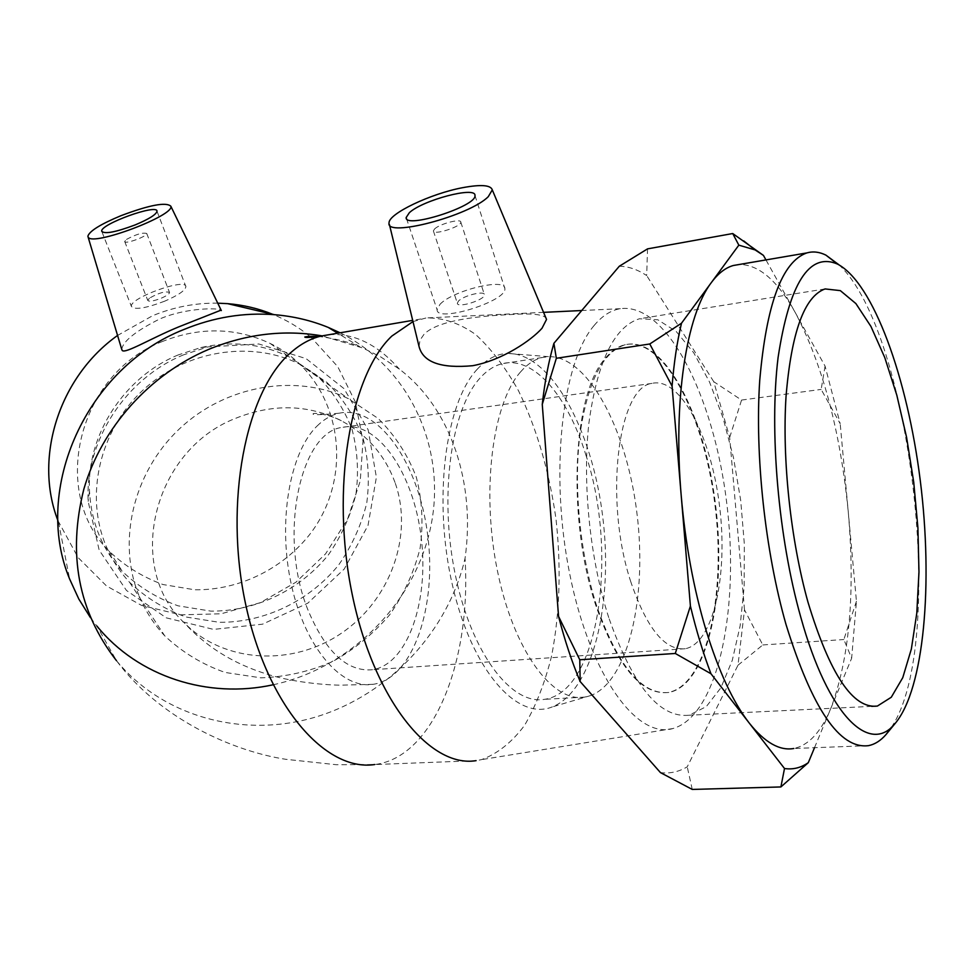 <?xml version="1.0" encoding="UTF-8"?>
<svg xmlns="http://www.w3.org/2000/svg" width="975" height="975" viewBox="0 0 975 975"><rect width="100%" height="100%" fill="white"/><g stroke="black" fill="none" stroke-linecap="round" stroke-linejoin="round"><path stroke-width="0.73" stroke-dasharray="4.88 3.66" d="M891.43 727.265C947.322 644.012 911.454 332.39 839.146 264.944M868.53 745.643L793.833 748.495C808.75 745.314 821.084 731.957 830.81 708.435C849.457 658.539 855.282 593.105 848.287 512.119C840.389 431.352 822.717 364.845 795.283 312.597C777.416 280.483 758.733 264.457 739.245 264.493M825.069 366.112L821.157 389.403L840.194 423.723L825.069 366.112L765.96 259.923M856.44 601.27L843.85 639.539L851.65 658.223L856.44 601.27L840.194 423.723M737.99 665.218L762.791 644.95L744.498 609.85L737.99 665.218L687.229 766.825C678.832 771.859 669.91 773.784 660.453 772.602M729.678 437.458L741.561 400.067L713.761 381.7L729.678 437.458L744.498 609.85M619.308 266.236C628.461 266.419 637.577 269.514 646.669 275.535L647.546 248.869M692.262 789.433L687.229 766.825M741.561 400.067L821.157 389.403M713.761 381.7L646.669 275.535M762.791 644.95L843.85 639.539M814.515 747.703L851.65 658.223M317.082 426.026C323.98 419.226 331.366 414.948 339.251 413.193C378.8 404.649 419.153 464.38 427.745 535.567C436.983 606.633 413.083 678.21 373.218 684.316C341.737 689.569 305.321 647.924 291.464 585.207C277.412 522.612 289.526 452.729 317.082 426.026M307.978 610.009C278.033 536.823 299.788 432.266 342.176 427.391C377.301 419.847 413.424 473.021 421.115 536.786C429.39 600.454 407.928 664.243 372.548 669.715C347.246 672.031 325.723 652.129 307.978 610.009M596.103 606.279C566.865 519.919 572.447 395.606 604.415 359.373C610.655 351.512 617.394 346.661 624.646 344.821C663.037 335.705 703.889 413.948 714.87 504.185C726.485 594.287 706.838 685.328 668.216 692.494C641.44 695.273 617.407 666.534 596.103 606.279M596.785 606.231C580.198 554.921 573.556 488.219 579.735 436.105C587.413 382.261 602.599 351.804 625.292 344.723C663.658 335.607 704.498 413.875 715.479 504.124C727.094 594.238 707.472 685.291 668.862 692.457C642.111 695.236 618.089 666.486 596.785 606.231M630.837 581.941C603.793 500.76 617.906 386.795 652.031 383.382C680.172 376.667 710.982 435.801 719.44 505.184C728.362 574.482 713.59 643.366 685.279 648.728C664.962 650.812 646.815 628.546 630.837 581.941M608.729 617.553C589.887 559.004 582.173 482.515 588.924 422.931C597.37 361.457 614.213 326.747 639.429 318.764L657.796 319.751L676.236 331.512L693.761 352.828L709.581 382.139L723.011 417.763L733.529 457.872L740.732 500.638L744.339 544.16L744.157 586.56L740.122 625.913L732.298 660.294L720.878 687.802L706.278 706.631L689.106 715.223C659.539 718.356 632.751 685.791 608.729 617.553M434.582 228.967C439.725 223.823 461.26 218.205 460.809 222.142C461.736 226.566 432.912 235.755 433.375 230.892L434.582 228.967M126.482 239.436C136 234.293 142.752 232.318 146.738 233.488C147.591 236.328 124.434 244.725 124.69 241.471L126.482 239.436M105.995 545.768C111.784 559.455 119.657 571.655 129.626 582.367C145.958 597.833 164.726 609.387 185.945 617.004L219.168 622.306C264.761 622.659 309.489 600.929 338.703 564.915C351.926 545.89 361.262 525.293 366.734 503.149C369.744 480.651 368.404 458.603 362.737 437.019C354.595 416.288 342.615 398.044 326.783 382.298L298.959 363.797C250.441 339.995 185.287 350.439 142.411 390.683C99.474 430.816 84.727 495.568 105.995 545.768M139.388 596.578C145.567 611.276 154.001 624.341 164.69 635.785C182.215 652.275 202.373 664.511 225.176 672.47L260.861 677.832C285.395 676.991 309.148 671.653 332.134 661.818C354.047 649.618 373.181 633.982 389.561 614.945C403.869 594.384 414.046 572.167 420.079 548.303C423.491 524.087 422.236 500.382 416.325 477.177C407.757 454.911 395.033 435.337 378.166 418.47L348.392 398.69C296.376 373.291 226.017 384.967 179.498 428.793C132.88 472.509 116.659 542.648 139.388 596.578M395.009 482.442C385.028 455.227 367.124 434.655 341.311 420.749C307.856 404.235 272.476 403.492 235.146 418.507C152.405 450.864 124.898 568.193 184.531 623.086C224.335 663.293 292.561 666.644 341.36 633.263C390.366 600.173 413.863 535.312 395.009 482.442M149.443 298.179L147.749 300.373C148.992 301.872 153.428 301.178 161.07 298.289C166.506 295.925 169.321 293.987 169.54 292.463C165.47 290.952 158.767 292.853 149.443 298.179M164.751 301.153C145.604 308.392 134.489 310.147 131.406 306.406C129.09 298.216 185.92 277.57 185.884 286.601C185.384 290.404 178.34 295.254 164.751 301.153M90.456 617.65L96.891 626.023L116.488 660.684C159.839 718.892 232.903 751.177 285.785 759.306L336.326 764.717L374.705 764.546C434.241 757.429 471.449 659.539 465.038 558.37C475.715 483.417 451.157 408.476 399.372 369.123L380.384 356.704L362.785 347.99L321.908 335.851M273.061 684.791C350.549 668.168 415.179 602.83 430.877 526.159C446.66 449.572 410.694 368.245 340.117 332.804M121.729 349.294C123.069 341.153 135.781 331.025 159.851 318.91C186.676 307.418 219.022 307.893 221.106 310.111M183.568 354.839C125.556 378.41 84.935 441.017 88.152 501.369L99.145 550.058L126.458 590.448L166.286 617.845L213.537 629.387L262.543 624.183L307.771 603.196L344.26 569.01L368.026 525.428L376.387 477.25L368.172 429.804L343.931 388.562L306.077 358.617L258.814 343.98L207.821 346.917L183.568 354.839M178.193 354.937C124.252 376.862 86.519 434.984 89.505 491.181C91.175 522.527 102.192 549.339 122.558 571.606C138.645 586.877 157.146 598.272 178.035 605.816L210.758 611.106C255.657 611.544 299.703 590.228 328.429 554.799C341.421 536.092 350.598 515.824 355.96 494.02C358.885 471.876 357.545 450.17 351.914 428.915C343.87 408.501 332.036 390.524 316.436 375.009L289.014 356.777C261.519 343.688 232.099 340.628 200.752 347.575L178.193 354.937M162.654 341.396C78.085 373.474 49.323 492.217 109.139 551.168C124.763 566.024 142.716 577.139 162.996 584.537L194.744 589.79C238.314 590.375 281.044 569.839 308.856 535.555C357.813 473.935 340.397 377.264 270.099 343.419C235.804 327.417 199.985 326.747 162.654 341.396M217.742 303.164C195.5 302.835 173.794 307.027 152.588 315.729L117.573 335.449M57.964 520.674L78.097 557.566L106.519 585.963L141.546 605.414L180.655 614.823L221.154 613.799L260.398 602.648L295.937 582.209L325.577 553.873L347.466 519.443L360.238 481.053L362.992 441.102L355.412 402.127L337.777 366.697L311.049 337.289M309.879 336.326C298.655 327.186 286.223 319.837 272.573 314.255M458.445 301.117L457.336 303.213C457.08 308.624 485.55 299.715 484.429 294.718C484.709 290.331 463.381 295.596 458.445 301.117M439.993 304.334C452.534 290.599 505.379 277.534 504.831 288.49C507.695 300.958 436.276 323.261 437.092 309.721L439.993 304.334M419.018 346.418L420.018 340.141L423.967 334.388C437.617 320.105 479.188 315.997 510.291 314.572C530.156 313.207 541.978 314.218 545.781 317.618M412.986 321.592L426.112 317.96C442.882 317.545 459.371 323.054 475.593 334.474C491.266 348.867 505.55 367.599 518.456 390.658C536.713 428.415 549.23 471.254 556.018 519.163C561.271 567.377 559.833 612.897 551.667 655.724C545.025 682.537 535.982 705.742 524.574 725.339C511.912 742.304 497.543 753.748 481.455 759.647L476.092 760.658L374.705 764.546M594.067 325.565C602.221 315.803 610.984 310.172 620.368 308.685C666.668 302.299 713.676 396.069 726.57 501.711C740.122 607.218 718.441 715.516 672.982 728.532C636.919 739.416 590.18 675.736 569.888 574.75C549.327 473.96 561.807 363.005 594.067 325.565M520.467 372.023C527.207 364.248 534.458 359.422 542.21 357.52L548.474 356.643C587.852 355.582 626.608 428.915 636.846 512.484C647.534 595.957 628.619 680.94 590.923 695.48L584.756 697.101C552.581 703.146 513.447 650.301 497.384 570.594C481.089 491.034 492.424 403.601 520.467 372.023M477.08 369.415C486.525 359.141 496.714 353.815 507.658 353.438C550.497 352.523 591.971 428.915 602.611 515.799C613.738 602.587 592.946 691.324 551.972 707.021C517.103 721.025 471.851 670.325 452.449 585.171C432.766 500.224 445.209 403.297 477.08 369.415M585.768 454.618C618.601 552.52 599.113 692.25 544.477 699.331C511.327 705.376 471.352 653.226 455.252 574.531C438.921 495.995 450.974 409.537 479.968 378.129C486.939 370.403 494.423 365.576 502.405 363.651C533.666 355.814 567.572 395.85 585.768 454.618M329.16 334.669C354.132 332.999 377.544 344.48 399.372 369.123M116.476 660.672C163.934 718.1 245.395 738.855 317.582 716.454C389.829 693.908 448.207 631.081 465.038 558.37M625.292 344.723L624.646 344.821M668.862 692.457L668.216 692.494M652.031 383.382L342.176 427.391M685.279 648.728L372.548 669.715M825.094 288.929L639.429 318.764M871.711 706.351L689.106 715.223M129.626 582.367L164.69 635.785M298.959 363.797L348.392 398.69M317.899 336.521C318.167 336.07 343.895 339.507 359.751 346.722L337.703 333.206M341.311 420.749C332.658 415.74 315.742 412.303 313.207 413.68C311.647 415.155 320.324 414.997 339.251 413.193M373.218 684.316L340.689 685.169C329.489 685.084 306.321 683.56 282.506 678.32C242.275 668.887 209.625 650.483 184.531 623.086M124.69 241.471L147.749 300.373M146.738 233.488L169.54 292.463M101.936 231.831L131.406 306.406M157.012 211.234L185.884 286.601M87.86 236.255L88.116 237.108M89.505 491.181L88.152 501.369M200.752 347.575L207.821 346.917M109.139 551.168L122.558 571.606M270.099 343.419L289.014 356.777M58.463 522.015L69.603 578.967M433.375 230.892L457.336 303.213M460.809 222.142L484.429 294.718M406.502 218.595L437.092 309.721M474.971 195.488L504.831 288.49M389.049 222.995L389.427 224.567M420.749 318.996L412.693 320.373M620.368 308.685L581.722 310.525M543.575 312.353L426.112 317.96M672.982 728.532L481.455 759.647M548.474 356.643L507.658 353.438M590.923 695.48L551.972 707.021M542.21 357.52L502.405 363.651M584.756 697.101L544.477 699.331"/><path stroke-width="1.46" d="M800.828 617.37C778.294 537.737 769.129 430.645 778.087 357.496C789.433 283.164 809.226 252.013 837.464 264.054C873.405 282.713 907.469 377.959 920.278 480.59C933.197 583.208 924.312 688.972 895.05 723.584C869.7 755.247 828.214 716.016 800.828 617.37M839.146 264.944L825.922 255.133C819.402 251.879 813.016 251.148 806.788 252.927C782.06 261.678 766.374 304.224 759.72 380.567C754.772 454.801 765.095 551.228 786.033 624.548C812.248 708.959 839.743 749.324 868.53 745.643C874.831 744.388 880.657 740.695 885.995 734.565L891.43 727.265M807.97 602.136C790.628 540.065 782.035 459.164 786.021 396.654C791.371 332.243 804.399 296.339 825.094 288.929L840.328 290.623L855.892 303.578L870.943 326.454L884.776 357.593L896.817 395.204L906.592 437.373L913.721 482.198L917.914 527.743L918.974 572.057L916.793 613.141L911.357 649.009L902.765 677.674L891.284 697.247L877.366 706.071C853.027 709.093 829.896 674.444 807.97 602.136M739.245 264.493L733.31 265.505C725.485 267.711 718.173 273.39 711.372 282.543C686.546 314.791 672.969 400.262 681.196 495.483C685.376 543.904 693.664 588.839 706.058 630.289C718.624 671.153 732.981 702.024 749.129 722.926C764.729 742.499 779.622 751.018 793.833 748.495M738.831 245.152L732.737 233.537L763.437 255.401L755.101 249.917L738.831 245.152L681.501 323.212C677.101 341.701 673.957 362.676 672.08 386.137L649.777 343.98L681.501 323.212M808.299 762.669L780.89 786.947L784.509 768.507C792.98 769.775 800.914 767.825 808.299 762.669L814.515 747.703M675.285 653.469L690.41 606.023C696.345 630.801 703.207 653.372 710.97 673.749L675.285 653.469L579.772 659.77L580.174 681.562C571.911 661.964 564.708 640.246 558.565 616.419L579.772 659.77M732.737 233.537L647.546 248.869L619.308 266.236L553.898 343.322L556.335 358.288L542.258 404.381C544.781 381.664 548.657 361.311 553.898 343.322M580.174 681.562L660.453 772.602L692.262 789.433L780.89 786.947M710.97 673.749L784.509 768.507M672.08 386.137L690.41 606.023M765.96 259.923L763.437 255.401M556.335 358.288L649.777 343.98M542.258 404.381L558.565 616.419M135.159 224.92C115.696 232.208 104.544 234.317 101.705 231.258C99.901 224.323 157.572 203.446 157.012 211.234C156.293 214.524 149.004 219.095 135.159 224.92M120.961 215.694C149.443 204.994 166.067 201.837 170.832 206.212C174.976 215.365 93.308 246.248 88.311 237.352L87.86 236.255C89.407 231.099 100.437 224.25 120.961 215.694M340.117 332.804L328.246 327.417C311.22 320.47 293.256 316.229 274.377 314.681C243.75 312.353 213.61 317.289 183.958 329.477C86.629 367.551 32.102 488.95 69.603 578.967L78.829 599.064L90.456 617.65M96.891 626.023C138.255 677.064 208.406 699.014 273.061 684.791M221.106 310.111L178.364 327.027C150.552 338.52 125.373 353.913 122.216 350.488L121.729 349.294M117.573 335.449C58.89 377.154 33.54 457.945 57.964 520.674M311.049 337.289L309.879 336.326M272.573 314.255C258.326 308.49 243.348 304.943 227.638 303.652L217.742 303.164M409.329 212.721C422.577 200.155 476.056 185.981 474.971 195.488C477.226 206.115 404.649 229.308 406.148 217.547L409.329 212.721M488.292 196.645C469.621 215.841 385.381 237.912 389.049 222.995C388.208 213.781 430.84 193.55 462.869 187.639C480.98 184.299 490.791 185.043 492.29 189.893L488.292 196.645M545.781 317.618L546.536 319.434L542.015 328.258C531.375 340.238 502.698 360.08 472.741 365.698C440.895 368.672 422.992 362.249 419.018 346.418L389.427 224.567M476.092 760.658C429.719 768.288 373.596 699.416 352.158 594.141C330.391 489.048 350.183 375.18 391.865 336.046L412.986 321.592M374.729 764.534C325.467 772.078 267.004 705.571 245.554 603.817C223.775 502.259 245.798 391.718 290.282 353.06C300.007 344.346 310.245 338.678 321.019 336.07L329.16 334.669M321.908 335.851C284.042 329.416 246.297 333.925 208.662 349.391C149.504 374.412 101.644 427.867 83.862 489.06C67.458 554.324 78.329 611.532 116.476 660.672M837.464 264.054L825.922 255.133M895.05 723.584L885.995 734.565M806.788 252.927L733.31 265.505M755.101 249.917L743.693 240.886M877.366 706.071L871.711 706.351M412.693 320.373L321.019 336.07C310.574 337.521 305.163 337.837 304.773 337.021C307.771 336.278 312.146 336.107 317.899 336.521M328.246 327.417L337.703 333.206M88.116 237.108L121.717 349.306M170.832 206.212L221.337 310.586M227.638 303.652L274.377 314.681M406.148 217.547L406.502 218.595M492.29 189.893L546.536 319.434M581.722 310.525L543.575 312.353"/></g></svg>
